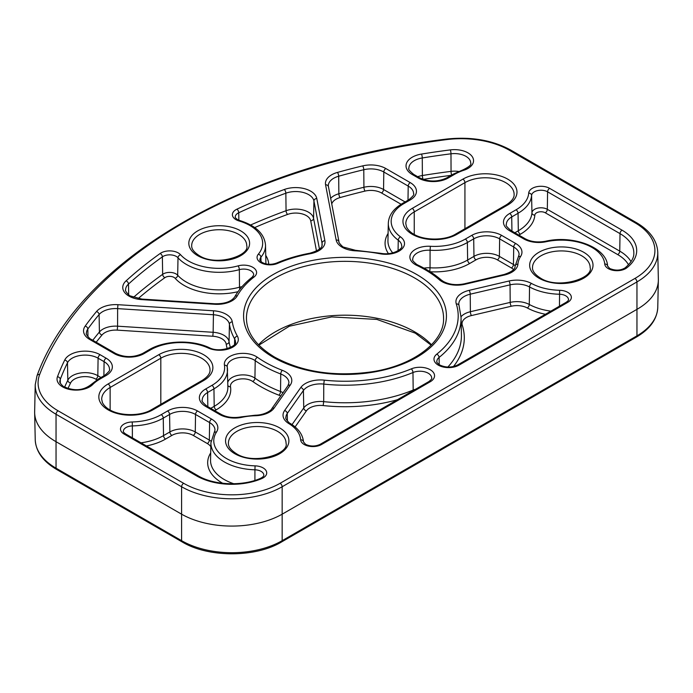 <?xml version="1.0" encoding="UTF-8"?>
<svg xmlns="http://www.w3.org/2000/svg" width="693" height="693" viewBox="0 0 693 693"><rect width="100%" height="100%" fill="white"/><g stroke="black" fill="none" stroke-linecap="round" stroke-linejoin="round"><path stroke-width="1.04" d="M634.927 222.73A2.867 1.655 120 0 1 636.356 222.592C650.043 230.665 657.181 240.601 657.77 252.382L658.35 279.34A71.682 41.381 180 0 1 658.35 280.362A71.682 41.381 180 0 1 637.361 309.113L282.571 513.955A71.682 41.381 180 0 1 181.194 513.955L55.639 441.467A71.682 41.381 180 0 1 34.65 412.716A71.682 41.381 180 0 1 34.65 411.694L35.23 384.736A71.102 41.052 180 0 0 56.046 414.267L56.046 468.191L181.601 540.679L181.601 486.755L56.046 414.267A2.867 1.655 120 0 1 58.073 410.793L183.628 483.29A68.235 39.397 0 0 0 280.128 483.29L634.927 278.447A68.235 39.397 0 0 0 634.927 222.73L509.372 150.242A68.235 39.397 0 0 0 446.439 139.622A534.156 308.394 0 0 0 39.683 374.463A68.235 39.397 0 0 0 58.073 410.793M258.342 254.175A43.451 25.087 0 0 0 239.05 220.954A12.249 7.069 180 0 1 235.984 219.664A12.249 7.069 180 0 1 236.937 209.165A515.938 297.877 180 0 1 284.312 189.501A21.206 12.24 180 0 1 316.779 198.484L324.878 240.696A21.206 12.24 180 0 1 310.299 253.699A113.193 65.35 0 0 0 277.624 263.392A12.89 7.441 180 0 1 260.837 262.673A12.89 7.441 180 0 1 258.342 254.175A2.867 2.105 39.9 0 1 260.923 257.198A10.023 5.787 0 0 0 259.927 259.78C259.494 260.048 260.273 260.966 262.266 262.534C266.623 264.683 271.37 264.865 276.498 263.097A2.867 1.395 -113.2 0 1 277.624 263.392M238.842 220.201L238.739 212.76A9.381 5.414 0 0 0 235.256 217.03C234.866 217.273 235.585 218.096 237.413 219.525L239.865 220.547A2.867 1.065 106.5 0 0 239.05 220.954M250.641 224.982A512.699 296.006 180 0 1 286.053 210.724L285.854 193.2A513.071 296.214 0 0 0 238.739 212.76A2.867 1.473 -115 0 0 236.937 209.165M342.238 247.288A21.206 12.24 180 0 1 336.157 239.977L325.571 184.806A21.206 12.24 180 0 1 337.448 172.427A515.938 297.877 180 0 1 362.682 165.887A21.206 12.24 180 0 1 385.836 168.529L410.239 182.614A21.206 12.24 180 0 1 410.239 199.93L403.898 203.586A43.451 25.087 0 0 0 400.502 236.859A18.65 10.767 180 0 1 401.152 249.688A18.65 10.767 180 0 1 380.076 253.768A113.193 65.35 0 0 0 355.301 250.823A21.206 12.24 180 0 1 342.238 247.288M355.301 250.823L355.457 250.303L343.667 247.141C343.07 247.548 337.855 241.848 338.972 241.779A2.867 2.33 169.1 0 0 336.157 239.977M438.279 365.124A14.674 8.472 180 0 1 436.763 354.166A113.193 65.35 0 0 0 456.289 303.941A21.206 12.24 180 0 1 469.161 290.35L508.983 281.02A21.206 12.24 180 0 1 531.514 283.463A43.451 25.087 0 0 0 559.597 290.289A12.249 7.069 180 0 1 570.512 294.776A12.249 7.069 180 0 1 567.766 302.347L459.043 365.124A14.674 8.472 180 0 1 438.279 365.124M439.215 364.674L439.085 357.441A11.807 6.817 0 0 0 436.85 361.512C436.313 361.885 437.266 363.037 439.717 364.977C445.677 367.723 451.645 367.723 457.605 364.977A2.867 1.655 60 0 1 459.043 365.124M447.851 367.065A116.433 67.221 0 0 0 461.425 334.719L461.053 317.377A116.06 67.004 180 0 1 439.085 357.441A2.867 1.897 -128.6 0 0 436.763 354.166M304.218 444.508A12.249 7.069 180 0 1 300.641 439.795A43.451 25.087 0 0 0 288.816 423.579A21.206 12.24 180 0 1 284.589 410.568L300.753 387.578A21.206 12.24 180 0 1 324.281 380.145A113.193 65.35 0 0 0 411.287 368.875A14.674 8.472 180 0 1 431.055 370.253A14.674 8.472 180 0 1 430.258 381.739L321.535 444.508A12.249 7.069 180 0 1 304.218 444.508M303.499 442.03A2.867 2.339 176 0 0 303.499 441.935A2.867 2.339 176 0 0 300.641 439.795M62.613 386.885A19.083 11.019 180 0 1 57.476 376.723A515.938 297.877 180 0 1 64.709 360.065A21.206 12.24 180 0 1 100.113 354.721L106.124 358.194A21.206 12.24 180 0 1 106.124 375.511L99.792 379.166A43.451 25.087 0 0 0 92.715 384.528A19.083 11.019 180 0 1 62.613 386.885M64.64 387.066A512.699 296.006 180 0 1 67.827 380.214L67.472 362.811A513.071 296.214 0 0 0 60.274 379.383A16.216 9.364 0 0 0 59.893 381.514C58.706 381.964 63.669 387.222 64.051 386.746C70.868 389.717 80.631 392.316 90.67 384.866A2.867 2.036 44.5 0 1 92.715 384.528M60.352 383.238L60.274 379.383A2.867 2.287 -159.1 0 0 57.476 376.723M280.726 395.998A15.099 8.723 0 0 0 278.95 395.201A119.3 68.876 180 0 1 252.711 381.488A2.867 1.81 125.2 0 0 254.929 378.135A116.433 67.221 0 0 0 262.682 383.082A116.433 67.221 0 0 0 280.535 391.519L280.743 373.995A116.06 67.004 180 0 1 262.942 365.583A116.06 67.004 180 0 1 255.215 360.655A2.867 1.81 -54.8 0 1 257.432 357.302A113.193 65.35 0 0 0 264.969 362.11A113.193 65.35 0 0 0 282.328 370.322A21.206 12.24 180 0 1 290.237 385.117L274.081 408.108A21.206 12.24 180 0 1 255.345 415.739A43.451 25.087 0 0 0 242.056 417.29A21.206 12.24 180 0 1 219.655 414.475L205.587 406.349A21.206 12.24 180 0 1 205.587 389.033L211.919 385.377A43.451 25.087 0 0 0 224.437 365.185A18.65 10.767 180 0 1 235.871 354.175A18.65 10.767 180 0 1 257.432 357.302M415.35 264.622A18.65 10.767 180 0 1 411.677 252.408A18.65 10.767 180 0 1 430.37 246.292A43.451 25.087 0 0 0 465.341 239.068L471.682 235.403A21.206 12.24 180 0 1 501.671 235.403L515.739 243.529A21.206 12.24 180 0 1 520.616 256.462A43.451 25.087 0 0 0 517.922 264.137A21.206 12.24 180 0 1 504.712 274.948L464.89 284.277A21.206 12.24 180 0 1 441.926 281.592A21.206 12.24 180 0 1 439.258 279.712A2.867 1.949 -49 0 1 441.138 279.894C434.65 274.272 426.923 269.334 417.948 265.09A2.867 1.481 115.3 0 0 416.718 265.341A18.65 10.767 180 0 1 415.35 264.622M423.986 268.156A15.419 8.896 180 0 1 430.05 267.801L430.084 250.242A15.783 9.113 0 0 0 412.751 259.425C411.954 259.936 413.297 261.625 416.788 264.483L417.948 265.09M429.799 271.552L430.05 267.801A46.682 26.958 0 0 0 467.636 260.031L467.368 242.533A46.318 26.741 180 0 1 430.084 250.242L430.37 246.292M608.298 268.624A12.249 7.069 180 0 1 604.729 263.981A43.451 25.087 0 0 0 546.162 241.718A21.206 12.24 180 0 1 523.769 238.903L509.693 230.778A21.206 12.24 180 0 1 509.693 213.461L516.025 209.806A43.451 25.087 0 0 0 528.716 193.07A12.249 7.069 180 0 1 536.495 186.763A12.249 7.069 180 0 1 549.618 188.349L622.045 230.171A50.026 28.881 180 0 1 626.775 267.853A12.249 7.069 180 0 1 608.298 268.624M607.588 266.199A2.867 2.339 175.1 0 0 607.588 266.069A2.867 2.339 175.1 0 0 604.729 263.981M412.222 234.26A31.679 18.295 180 0 1 412.222 208.394L462.907 179.132A31.679 18.295 180 0 1 507.709 179.132A31.679 18.295 180 0 1 507.709 204.998L457.025 234.26A31.679 18.295 180 0 1 412.222 234.26M414.249 234.451L414.249 211.902A28.811 16.632 0 0 0 405.803 223.666L406.488 226.897C408.653 231.341 412.985 233.81 413.652 234.121C424.142 240.679 445.097 240.679 455.587 234.121A2.867 1.655 -120 0 1 457.025 234.26M464.934 228.725L464.934 182.64L414.249 211.902A2.867 1.655 -120 0 0 412.222 208.394M108.108 409.84A31.679 18.295 180 0 1 108.108 383.965L158.792 354.703A31.679 18.295 180 0 1 203.603 354.703A31.679 18.295 180 0 1 203.603 380.578L152.91 409.84A31.679 18.295 180 0 1 108.108 409.84M110.135 410.031L110.135 387.482A28.811 16.632 0 0 0 101.698 399.246L102.373 402.468C104.548 406.921 108.879 409.39 109.546 409.693C120.036 416.25 140.991 416.25 151.481 409.693A2.867 1.655 -120 0 1 152.91 409.84M160.819 404.305L160.819 358.22L110.135 387.482A2.867 1.655 -120 0 0 108.108 383.965M416.727 274.497A101.429 58.558 180 0 1 416.727 357.311A101.429 58.558 180 0 1 273.285 357.311A101.429 58.558 180 0 1 273.285 274.497A101.429 58.558 180 0 1 416.727 274.497M443.563 318.243A98.562 56.904 0 0 0 414.7 278.006A98.562 56.904 0 0 0 307.285 265.67A98.562 56.904 0 0 0 246.448 318.243C246.604 332.891 256.029 345.868 274.723 357.164C302.33 372.08 334.658 376.966 371.708 371.829C414.085 365.523 444.585 341.389 443.563 318.243M279.625 427.867A31.679 18.295 180 0 1 279.625 453.733A31.679 18.295 180 0 1 234.823 453.733A31.679 18.295 180 0 1 234.823 427.867A31.679 18.295 180 0 1 279.625 427.867M286.036 443.139A28.811 16.632 0 0 0 277.598 431.375A28.811 16.632 0 0 0 246.197 427.772A28.811 16.632 0 0 0 228.413 443.139C228.179 446.595 230.795 450.078 236.252 453.586C253.534 465.28 289.492 454.028 286.036 443.139M583.74 252.287A31.679 18.295 180 0 1 583.74 278.153A31.679 18.295 180 0 1 538.929 278.153A31.679 18.295 180 0 1 538.929 252.287A31.679 18.295 180 0 1 583.74 252.287M590.15 267.559A28.811 16.632 0 0 0 581.713 255.795A28.811 16.632 0 0 0 550.303 252.191A28.811 16.632 0 0 0 532.519 267.559C532.285 271.015 534.901 274.497 540.367 278.014C557.64 289.7 593.598 278.447 590.15 267.559M240.705 230.864A30.388 17.55 180 0 1 240.705 255.682A30.388 17.55 180 0 1 197.722 255.682A30.388 17.55 180 0 1 197.722 230.864A30.388 17.55 180 0 1 240.705 230.864M246.734 245.617A27.521 15.887 0 0 0 238.678 234.381A27.521 15.887 0 0 0 208.68 230.934A27.521 15.887 0 0 0 191.684 245.617C191.45 248.865 193.936 252.165 199.151 255.544C215.714 266.762 250.156 255.838 246.734 245.617M254.911 480.405L254.929 469.802A46.318 26.741 180 0 1 224.471 462.006A46.318 26.741 180 0 1 210.915 442.766L214.102 432.83A2.867 2.192 32.8 0 1 216.511 432.042A43.451 25.087 0 0 0 226.498 458.532A43.451 25.087 0 0 0 255.067 465.852A12.249 7.069 180 0 1 266.181 470.85A12.249 7.069 180 0 1 261.781 478.577A50.026 28.881 180 0 1 196.509 475.848L124.082 434.035A12.249 7.069 180 0 1 121.336 426.455A12.249 7.069 180 0 1 132.25 421.968A43.451 25.087 0 0 0 161.235 414.639L167.567 410.984A21.206 12.24 180 0 1 197.557 410.984L211.634 419.109A21.206 12.24 180 0 1 216.511 432.042M238.011 291.692A49.55 28.612 180 0 1 175.121 278.283A2.867 2.079 138.4 0 0 177.677 275.225A46.682 26.958 0 0 0 186.2 281.982A46.682 26.958 0 0 0 239.501 287.197L239.336 269.655A46.318 26.741 180 0 1 186.46 264.483A46.318 26.741 180 0 1 178.006 257.787A2.867 2.079 -41.6 0 1 180.552 254.729A43.451 25.087 0 0 0 188.487 261.01A43.451 25.087 0 0 0 238.097 265.869A12.89 7.441 180 0 1 253.629 267.827A12.89 7.441 180 0 1 254.054 277.001A113.193 65.35 0 0 0 237.266 295.868A21.206 12.24 180 0 1 214.743 304.279L141.632 299.61A21.206 12.24 180 0 1 128.967 296.093A21.206 12.24 180 0 1 126.074 280.864A2.867 1.975 47.8 0 1 128.491 284.052A18.339 10.586 0 0 0 125.624 289.865C124.333 290.471 129.799 296.396 130.405 295.954L141.814 299.081L214.934 303.759L214.743 304.279M258.515 344.802A98.562 56.904 180 0 1 414.7 331.852A98.562 56.904 180 0 1 431.496 344.802M252.711 381.488A12.552 7.242 0 0 0 251.871 380.951A12.552 7.242 0 0 0 237.638 379.53A12.552 7.242 0 0 0 230.509 386.789A49.55 28.612 180 0 1 216.233 409.814L214.752 410.672M227.78 382.363A15.419 8.896 180 0 1 238.253 375.311A15.419 8.896 180 0 1 253.898 377.486A15.419 8.896 180 0 1 254.929 378.135L255.215 360.655A15.783 9.113 0 0 0 237.595 357.865A15.783 9.113 0 0 0 227.217 366.545A15.783 9.113 0 0 0 227.235 366.909M227.2 348.7A119.3 68.876 180 0 1 226.204 344.118A2.867 2.33 171 0 0 229.062 341.666A116.433 67.221 0 0 0 230.422 347.479M226.204 344.118A15.099 8.723 0 0 0 221.847 338.738A15.099 8.723 0 0 0 212.829 336.244L117.273 330.137A15.099 8.723 0 0 0 102.001 335.014A509.831 294.352 0 0 0 96.197 342.229M212.829 336.244L213.141 332.293A17.966 10.378 180 0 1 223.874 335.273A17.966 10.378 180 0 1 229.062 341.666L229.426 324.298A18.339 10.586 0 0 0 213.184 314.735L117.628 308.628L117.585 326.186L213.141 332.293L213.496 310.793A21.206 12.24 180 0 1 232.285 321.847A113.193 65.35 0 0 0 237.387 336.148A18.65 10.767 180 0 1 230.319 348.319A18.65 10.767 180 0 1 208.099 347.947A43.451 25.087 0 0 0 150.476 349.904L144.135 353.56A21.206 12.24 180 0 1 114.146 353.56L89.752 339.475A21.206 12.24 180 0 1 85.178 326.108A515.938 297.877 180 0 1 96.5 311.538A21.206 12.24 180 0 1 117.94 304.686L213.496 310.793M175.121 278.283A6.142 3.543 0 0 0 174.004 277.399A6.142 3.543 0 0 0 164.882 277.676A509.831 294.352 0 0 0 138.098 298.631M133.454 297.375A512.699 296.006 180 0 1 162.656 274.333A9.009 5.197 180 0 1 176.031 273.926A9.009 5.197 180 0 1 177.677 275.225L178.006 257.787A9.381 5.414 0 0 0 162.37 256.852A513.071 296.214 0 0 0 128.491 284.052L128.681 294.802M316.502 251.022L310.715 220.816A2.867 2.33 169.1 0 0 313.565 218.338L319.464 249.099M310.715 220.816A15.099 8.723 0 0 0 306.384 215.61A15.099 8.723 0 0 0 287.595 214.423A509.831 294.352 0 0 0 254.738 227.564M287.595 214.423A2.867 1.256 -110.2 0 1 286.053 210.724A17.966 10.378 180 0 1 308.411 212.145A17.966 10.378 180 0 1 313.565 218.338L313.929 200.97A18.339 10.586 0 0 0 285.854 193.2A2.867 1.256 -110.2 0 0 284.312 189.501M265.869 263.886A46.682 26.958 0 0 0 265.895 262.586L265.523 245.244A46.318 26.741 180 0 1 260.923 257.198L261.01 261.633M265.74 255.379A49.55 28.612 180 0 1 268.737 264.293M210.915 442.766L210.542 460.109A46.682 26.958 0 0 0 224.211 479.504A46.682 26.958 0 0 0 233.801 483.757M412.248 174.515A21.206 12.24 180 0 1 421.5 154.071A515.938 297.877 180 0 1 450.355 149.896A19.083 11.019 180 0 1 472.288 156.713A19.083 11.019 180 0 1 463.877 170.244A43.451 25.087 0 0 0 454.582 174.324L448.25 177.988A21.206 12.24 180 0 1 418.26 177.988L412.248 174.515A2.867 1.655 -60 0 1 413.686 174.376C409.546 170.946 407.952 168.919 408.905 168.286A18.339 10.586 0 0 1 422.271 157.969L422.375 175.52A512.699 296.006 180 0 1 451.056 171.37A15.852 9.148 180 0 1 458.636 171.474M439.258 279.712A113.193 65.35 0 0 0 416.718 265.341M126.074 280.864A515.938 297.877 180 0 1 160.135 253.508A12.249 7.069 180 0 1 180.552 254.729M280.128 483.29A2.867 1.655 -120 0 1 282.155 486.755L282.155 540.679L636.954 335.845L636.954 281.921L282.155 486.755A71.102 41.052 180 0 1 181.601 486.755A2.867 1.655 120 0 1 183.628 483.29M657.77 252.382A71.102 41.052 180 0 1 636.954 281.921A2.867 1.655 -120 0 0 634.927 278.447M203.603 380.578A2.867 1.655 -120 0 0 202.165 380.431C207.623 376.923 210.239 373.44 210.014 369.984A28.811 16.632 0 0 0 192.221 354.608A28.811 16.632 0 0 0 160.819 358.22A2.867 1.655 -120 0 0 158.792 354.703M507.709 204.998A2.867 1.655 -120 0 0 506.28 204.859C511.737 201.342 514.353 197.86 514.119 194.404A28.811 16.632 0 0 0 496.335 179.037A28.811 16.632 0 0 0 464.934 182.64A2.867 1.655 -120 0 0 462.907 179.132M628.499 264.795A43.919 25.355 0 0 0 617.732 254.608L545.296 212.794A6.142 3.543 0 0 0 538.721 211.997A6.142 3.543 0 0 0 534.823 215.159A49.55 28.612 180 0 1 520.348 234.243L518.858 235.1M514.838 232.779L518.321 230.769A46.682 26.958 0 0 0 531.955 212.794A9.009 5.197 180 0 1 537.673 208.151A9.009 5.197 180 0 1 547.323 209.321L547.591 191.822A9.381 5.414 0 0 0 537.543 190.61A9.381 5.414 0 0 0 531.583 195.435A46.318 26.741 180 0 1 518.052 213.271L511.72 216.935L511.936 231.098M534.823 215.159A2.867 2.339 -176 0 1 531.955 212.794L531.583 195.435A2.867 2.339 -176 0 0 528.716 193.07M520.348 234.243A2.867 1.655 -120 0 1 518.321 230.769L518.052 213.271A2.867 1.655 60 0 0 516.025 209.806M546.162 241.718A2.867 0.814 -102.1 0 0 545.564 241.251C573.362 234.65 607.085 247.67 607.588 266.069L609.736 268.486C615.358 270.824 620.452 270.634 625.025 267.931C631.115 262.76 634.052 257.857 633.826 253.222A47.159 27.226 0 0 0 620.018 233.636L547.591 191.822A2.867 1.655 -60 0 1 549.618 188.349M545.296 212.794A2.867 1.655 -60 0 0 547.323 209.321L619.759 251.135A46.786 27.01 180 0 1 631.028 261.633M617.732 254.608A2.867 1.655 -60 0 0 619.759 251.135L620.018 233.636A2.867 1.655 -60 0 1 622.045 230.171M513.565 269.525A15.099 8.723 0 0 0 511.425 267.974L497.357 259.849A15.099 8.723 0 0 0 475.996 259.849L469.663 263.505A49.55 28.612 180 0 1 430.145 271.769M501.671 235.403A2.867 1.655 -60 0 0 499.644 238.877L499.384 256.375L513.452 264.501L513.712 247.003L499.644 238.877A18.339 10.586 0 0 0 473.709 238.877L467.368 242.533A2.867 1.655 -120 0 0 465.341 239.068M469.663 263.505A2.867 1.655 60 0 1 467.636 260.031L473.969 256.375L473.709 238.877A2.867 1.655 -120 0 0 471.682 235.403M224.437 365.185A2.867 2.33 170.3 0 1 227.261 367.047A2.867 2.33 170.3 0 1 227.287 367.325A46.318 26.741 180 0 1 227.512 369.612A46.318 26.741 180 0 1 213.946 388.851L207.614 392.507L207.822 406.678M210.733 408.35L214.206 406.349L213.946 388.851A2.867 1.655 -120 0 0 211.919 385.377M216.233 409.814A2.867 1.655 -120 0 1 214.206 406.349A46.682 26.958 0 0 0 227.876 386.954L227.217 366.545M96.985 379.851L95.799 379.166A15.099 8.723 0 0 0 70.582 382.969A509.831 294.352 0 0 0 68.018 388.435M103.889 375.831L104.097 361.668L98.085 358.194L97.826 375.693L100.979 377.512M144.135 353.56A2.867 1.655 -120 0 0 142.706 353.421L149.038 349.757C164.674 340.376 191.926 339.449 209.286 347.678C220.201 353.534 238.037 345.66 235.438 341.9A15.783 9.113 0 0 0 234.658 338.964A116.06 67.004 180 0 1 229.426 324.298A2.867 2.33 -9 0 1 232.285 321.847M234.555 344.282L234.658 338.964A2.867 2.226 -29.4 0 1 237.387 336.148M92.793 340.263A512.699 296.006 180 0 1 99.42 331.999L99.09 314.553A513.071 296.214 0 0 0 87.82 329.045L87.976 336.789M261.781 478.577A2.867 1.403 66.7 0 0 260.646 478.291C262.742 477.2 263.808 476.195 263.842 475.277A9.381 5.414 0 0 0 254.929 469.802L255.067 465.852M132.372 437.855L132.363 425.918A9.381 5.414 0 0 0 123.363 431.401C122.964 431.626 123.675 432.458 125.511 433.887L197.947 475.71A2.867 1.655 -60 0 0 196.509 475.848M140.974 442.818A46.682 26.958 0 0 0 163.522 435.611L163.262 418.113A46.318 26.741 180 0 1 132.363 425.918L132.25 421.968M210.828 446.725A15.099 8.723 0 0 0 207.32 443.546L193.243 435.421A15.099 8.723 0 0 0 171.89 435.421L165.549 439.076A2.867 1.655 60 0 1 163.522 435.611L169.863 431.956L169.594 414.457L163.262 418.113A2.867 1.655 60 0 0 161.235 414.639M197.557 410.984A2.867 1.655 -60 0 0 195.53 414.457L195.27 431.956L209.347 440.081L209.607 422.574L195.53 414.457A18.339 10.586 0 0 0 169.594 414.457A2.867 1.655 60 0 0 167.567 410.984M222.713 483.272A49.55 28.612 180 0 1 210.698 452.901M165.549 439.076A49.55 28.612 180 0 1 146.396 445.945M397.444 399.714A119.3 68.876 180 0 1 323.163 405.561A15.099 8.723 0 0 0 306.41 410.854L295.105 426.931M288.816 423.579A2.867 1.707 -58.5 0 1 290.315 423.475C298.449 428.551 302.841 434.702 303.499 441.935L305.648 444.369C310.464 446.569 315.28 446.569 320.097 444.369L428.828 381.6C431.28 379.651 432.233 378.499 431.687 378.127A11.807 6.817 0 0 0 425.32 371.994A11.807 6.817 0 0 0 412.967 372.522A116.06 67.004 180 0 1 323.761 384.078L323.692 401.637A116.433 67.221 0 0 0 413.184 390.038A11.443 6.601 180 0 1 415.497 389.293M413.227 390.601A2.867 1.369 -112.6 0 1 413.184 390.038L412.967 372.522A2.867 1.369 -112.6 0 0 411.287 368.875M292.039 424.592L303.751 407.934L303.404 390.505L287.249 413.496L287.396 421.067M545.443 314.267A49.55 28.612 180 0 1 527.321 307.969A15.099 8.723 0 0 0 511.278 306.237L471.457 315.566A15.099 8.723 0 0 0 462.283 325.242A119.3 68.876 180 0 1 453.456 366.545M457.605 364.977L566.328 302.209C568.165 300.779 568.884 299.948 568.485 299.714A9.381 5.414 0 0 0 559.485 294.239A46.318 26.741 180 0 1 529.539 286.963L529.287 304.47A46.682 26.958 0 0 0 550.866 311.14M559.468 306.167L559.597 290.289M469.161 290.35A2.867 0.884 76.8 0 1 470.235 294.187L470.374 311.729L510.195 302.399L510.057 284.858L470.235 294.187A18.339 10.586 0 0 0 458.792 304.123L459.017 305.396A2.867 2.304 -17.9 0 0 456.289 303.941M451.126 175.355A509.831 294.352 0 0 0 423.154 179.409A2.867 0.632 -99.2 0 1 422.375 175.52A17.966 10.378 180 0 0 417.723 176.706M454.582 174.324A2.867 1.655 60 0 0 453.153 174.186L462.985 169.863C469.23 166.822 471.794 164.562 470.686 163.072A16.216 9.364 0 0 0 450.978 153.811A513.071 296.214 0 0 0 422.271 157.969A2.867 0.632 80.8 0 0 421.5 154.071M451.602 175.078A2.867 0.502 82.8 0 1 451.056 171.37L450.978 153.811A2.867 0.502 -97.2 0 0 450.355 149.896M401.1 204.27L381.522 192.975A15.099 8.723 0 0 0 365.029 191.086A509.831 294.352 0 0 0 340.098 197.557A15.099 8.723 0 0 0 331.73 204.045M388.444 253.655A49.55 28.612 180 0 1 388.097 233.437M355.457 250.303L380.604 253.291C394.031 255.856 403.621 247.696 401.645 245.937A15.783 9.113 0 0 0 398.25 240.185A46.318 26.741 180 0 1 388.314 223.302L387.941 240.644A46.682 26.958 0 0 0 392.766 252.919M398.077 250.719L398.25 240.185A2.867 1.836 -53.8 0 1 400.502 236.859M407.995 200.26L408.212 186.088L383.809 172.003L383.55 189.501L405.084 201.932M330.648 198.389A17.966 10.378 180 0 1 338.851 193.763A512.699 296.006 180 0 1 363.92 187.266L363.782 169.716A513.071 296.214 0 0 0 338.695 176.221L338.851 193.763A2.867 1.014 -105.5 0 0 340.098 197.557M321.976 245.547L322.028 243.182L313.929 200.97A2.867 2.33 -10.9 0 1 316.779 198.484M237.266 295.868A2.867 2.226 29.2 0 0 234.762 296.812C238.79 289.631 244.638 283.056 252.295 277.079L253.716 274.939A10.023 5.787 0 0 0 239.336 269.655A2.867 1.014 -105.6 0 0 238.097 265.869M239.865 289.232A2.867 1.014 74.4 0 1 239.501 287.197A9.65 5.57 180 0 1 241.952 286.737M164.882 277.676A2.867 1.819 54.5 0 1 162.656 274.333L162.37 256.852A2.867 1.819 54.5 0 0 160.135 253.508M205.587 389.033A2.867 1.655 60 0 1 207.614 392.507A18.339 10.586 0 0 0 202.243 400.121C201.273 400.719 202.858 402.746 207.016 406.211A2.867 1.655 -60 0 0 205.587 406.349M171.89 435.421A2.867 1.655 60 0 1 169.863 431.956A17.966 10.378 180 0 1 195.27 431.956A2.867 1.655 120 0 1 193.243 435.421M214.102 432.83L214.977 430.197A18.339 10.586 0 0 0 209.607 422.574A2.867 1.655 -60 0 1 211.634 419.109M207.32 443.546A2.867 1.655 -60 0 0 209.347 440.081A17.966 10.378 180 0 1 211.018 441.19M100.113 354.721A2.867 1.655 120 0 0 98.085 358.194A18.339 10.586 0 0 0 67.472 362.811A2.867 2.252 26 0 0 64.709 360.065M70.582 382.969A2.867 2.252 26 0 1 67.827 380.214A17.966 10.378 180 0 1 97.826 375.693A2.867 1.655 -60 0 1 95.799 379.166M106.124 375.511A2.867 1.655 -120 0 0 104.695 375.363C108.844 371.916 110.43 369.889 109.468 369.282A18.339 10.586 0 0 0 104.097 361.668A2.867 1.655 120 0 1 106.124 358.194M85.178 326.108A2.867 2.157 35.9 0 1 87.82 329.045A18.339 10.586 0 0 0 86.408 333.246C85.109 333.879 90.636 339.804 91.181 339.336A2.867 1.655 -60 0 0 89.752 339.475M117.94 304.686L117.628 308.628A18.339 10.586 0 0 0 99.09 314.553A2.867 2.105 39.8 0 0 96.5 311.538M102.001 335.014A2.867 2.105 39.8 0 1 99.42 331.999A17.966 10.378 180 0 1 117.585 326.186L117.273 330.137M509.693 213.461A2.867 1.655 60 0 1 511.72 216.935A18.339 10.586 0 0 0 506.349 224.549C505.379 225.147 506.973 227.174 511.131 230.63A2.867 1.655 -60 0 0 509.693 230.778M520.616 256.462A2.867 2.192 -147.2 0 0 518.208 257.25L519.083 254.617A18.339 10.586 0 0 0 513.712 247.003A2.867 1.655 -60 0 1 515.739 243.529M511.425 267.974A2.867 1.655 120 0 0 513.452 264.501A17.966 10.378 180 0 1 515.124 265.618M475.996 259.849A2.867 1.655 60 0 1 473.969 256.375A17.966 10.378 180 0 1 499.384 256.375A2.867 1.655 120 0 1 497.357 259.849M385.836 168.529A2.867 1.655 120 0 0 383.809 172.003A18.339 10.586 0 0 0 363.782 169.716A2.867 0.901 76.5 0 0 362.682 165.887M365.029 191.086A2.867 0.901 -103.5 0 1 363.92 187.266A17.966 10.378 180 0 1 383.55 189.501A2.867 1.655 120 0 1 381.522 192.975M410.239 199.93A2.867 1.655 -120 0 0 408.801 199.792C412.95 196.344 414.544 194.317 413.574 193.702A18.339 10.586 0 0 0 408.212 186.088A2.867 1.655 120 0 1 410.239 182.614M324.281 380.145L323.761 384.078A18.339 10.586 0 0 0 303.404 390.505A2.867 2.166 35.1 0 0 300.753 387.578M306.41 410.854A2.867 2.166 35.1 0 1 303.751 407.934A17.966 10.378 180 0 1 323.692 401.637L323.163 405.561M461.036 316.727A17.966 10.378 180 0 1 470.374 311.729A2.867 0.884 76.8 0 0 471.457 315.566M531.514 283.463A2.867 1.611 118.6 0 0 529.539 286.963A18.339 10.586 0 0 0 510.057 284.858A2.867 0.884 76.8 0 0 508.983 281.02M511.278 306.237A2.867 0.884 76.8 0 1 510.195 302.399A17.966 10.378 180 0 1 529.287 304.47A2.867 1.611 -61.4 0 1 527.321 307.969M284.589 410.568A2.867 2.166 35.1 0 1 287.249 413.496A18.339 10.586 0 0 0 285.906 417.602C284.58 418.234 290.263 424.22 290.315 423.475M255.345 415.739L255.275 415.211C265.107 415.098 271.691 409.961 271.734 408.801L287.89 385.81L288.92 382.943A18.339 10.586 0 0 0 280.743 373.995A2.867 1.299 -69 0 1 282.328 370.322M278.95 395.201A2.867 1.299 111 0 0 280.535 391.519A17.966 10.378 180 0 1 283.056 392.688M337.448 172.427A2.867 1.014 -105.5 0 1 338.695 176.221A18.339 10.586 0 0 0 328.309 185.889A18.339 10.586 0 0 0 328.352 186.443M310.299 253.699A2.867 0.719 -100.5 0 0 309.78 253.222C318.425 250.71 322.548 247.791 322.132 244.473A18.339 10.586 0 0 0 322.028 243.182A2.867 2.33 169.1 0 1 324.878 240.696M35.23 439.674A71.102 41.052 0 0 0 56.046 468.191A2.867 1.655 -60 0 0 56.644 469.464C42.957 461.391 35.819 451.455 35.23 439.674L34.65 412.716M182.198 541.952A2.867 1.655 120 0 1 181.601 540.679A71.102 41.052 0 0 0 282.155 540.679A2.867 1.655 60 0 1 281.566 541.952C255.492 557.744 208.272 557.744 182.198 541.952L56.644 469.464M281.566 541.952L636.356 337.119A2.867 1.655 60 0 0 636.954 335.845A71.102 41.052 0 0 0 657.77 307.32L658.35 280.362M462.283 325.242A2.867 2.304 -17.9 0 1 461.226 325.182M227.85 385.438A2.867 2.33 170.3 0 0 230.509 386.789M141.632 299.61L141.814 299.081M252.295 277.079A2.867 1.88 52.1 0 1 254.054 277.001M124.082 434.035A2.867 1.655 -60 0 1 125.511 433.887M149.038 349.757A2.867 1.655 60 0 1 150.476 349.904M209.286 347.678A2.867 1.447 114.5 0 0 208.099 347.947M114.146 353.56A2.867 1.655 -60 0 1 115.584 353.421L91.181 339.336M636.356 222.592L510.802 150.104A2.867 1.655 120 0 0 509.372 150.242M446.439 139.622A2.867 0.502 -97.2 0 0 446.075 139.12C245.876 163.262 79.21 259.225 37.006 375.788L35.23 384.736M39.683 374.463A2.867 2.287 -159.1 0 0 37.006 375.788M523.769 238.903A2.867 1.655 -60 0 1 525.199 238.756L511.131 230.63M625.025 267.931A2.867 1.88 52.2 0 1 626.775 267.853M517.922 264.137A2.867 2.339 -175.7 0 0 515.064 266.259A2.867 2.339 -175.7 0 0 515.064 266.363M504.712 274.948A2.867 0.884 -103.2 0 0 504.062 274.497L464.241 283.827A2.867 0.884 -103.2 0 1 464.89 284.277M271.734 408.801A2.867 2.166 35.1 0 1 274.081 408.108M287.89 385.81A2.867 2.166 35.1 0 1 290.237 385.117M242.056 417.29A2.867 0.814 -102.1 0 0 241.45 416.831C233.593 418.234 226.81 417.403 221.093 414.336L207.016 406.211M219.655 414.475A2.867 1.655 -60 0 1 221.093 414.336M90.67 384.866L98.354 379.028A2.867 1.655 60 0 1 99.792 379.166M320.097 444.369A2.867 1.655 60 0 1 321.535 444.508M428.828 381.6A2.867 1.655 60 0 1 430.258 381.739M566.328 302.209A2.867 1.655 60 0 1 567.766 302.347M448.25 177.988A2.867 1.655 -120 0 0 446.812 177.841C437.777 182.051 428.733 182.051 419.689 177.841L413.686 174.376M418.26 177.988A2.867 1.655 -60 0 1 419.689 177.841M462.985 169.863A2.867 1.152 71.9 0 1 463.877 170.244M328.421 186.928A2.867 2.33 169.1 0 0 328.387 186.608A2.867 2.33 169.1 0 0 325.571 184.806M380.604 253.291A2.867 0.728 100.7 0 0 380.076 253.768M403.898 203.586A2.867 1.655 -120 0 0 402.468 203.447C393.407 208.818 388.686 215.428 388.314 223.302M464.241 283.827C456.228 285.395 449.272 284.606 443.355 281.453L441.138 279.894M431.141 345.166L415.289 333.16L376.888 319.421L331.678 316.909L289.31 326.221L258.87 345.166M636.356 337.119C650.043 329.036 657.181 319.109 657.77 307.32M234.762 296.812C231.445 301.594 224.835 303.906 214.934 303.759M260.646 478.291C242.541 486.503 213.635 485.247 197.947 475.71M142.706 353.421C133.662 357.631 124.619 357.631 115.584 353.421M202.165 380.431L151.481 409.693M506.28 204.859L455.587 234.121M510.802 150.104C492.359 140.055 470.781 136.4 446.075 139.12M545.564 241.251C537.707 242.663 530.916 241.831 525.199 238.756M518.208 257.25L515.064 266.259C515.289 269.248 511.616 271.994 504.062 274.497M255.275 415.211L241.45 416.831M98.354 379.028L104.695 375.363M461.053 317.377L459.017 305.396M453.153 174.186L446.812 177.841M338.972 241.779L328.309 185.889M408.801 199.792L402.468 203.447M309.78 253.222C297.773 255.457 286.677 258.749 276.498 263.097M265.523 245.244C264.57 233.965 256.012 225.727 239.865 220.547"/></g></svg>
